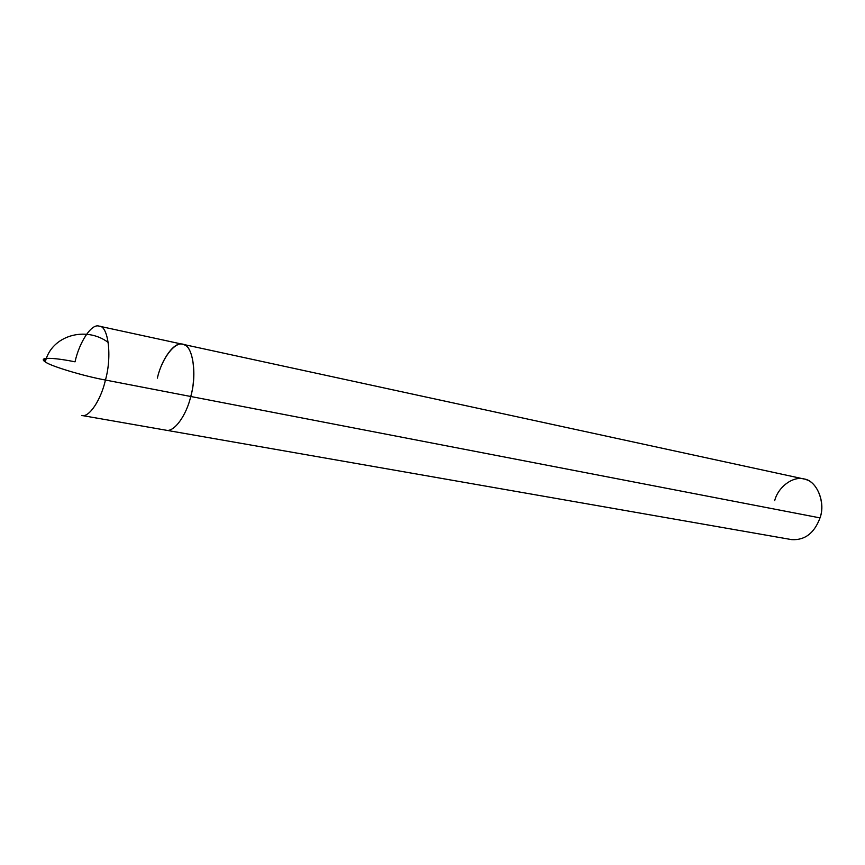 <?xml version="1.0" encoding="UTF-8"?>
<svg xmlns="http://www.w3.org/2000/svg" width="865" height="865" viewBox="0 0 865 865"><rect width="100%" height="100%" fill="white"/><g stroke="black" fill="none" stroke-linecap="round" stroke-linejoin="round"><path stroke-width="1.3" d="M44.396 361.267L45.045 358.543C42.547 359.137 42.677 360.294 45.434 362.003C50.538 366.1 84.046 376.189 105.444 380.038C112.266 356.034 108.179 325.51 99.14 326.159C91.549 323.175 79.299 342.237 75.039 361.819C60.874 358.997 50.884 357.894 45.045 358.532C42.547 359.137 42.677 360.294 45.434 362.003C50.538 366.1 84.046 376.189 105.444 380.038L190.743 396.494C196.831 375.194 193.219 347.395 184.375 344.865C176.211 339.545 161.971 357.515 157.354 378.156C161.506 359.299 174.352 341.178 182.645 344.259C192.419 343.892 197.555 373.475 190.743 396.494C186.483 415.33 173.93 432.824 165.831 430.164C173.93 432.824 186.483 415.33 190.743 396.494C197.555 373.475 192.419 343.892 182.645 344.259L99.14 326.159C108.179 325.51 112.266 356.034 105.444 380.038C101.086 399.652 89.073 418.033 81.667 415.449C89.073 418.033 101.086 399.652 105.444 380.038L820.009 517.886C814.376 533.089 804.969 540.333 791.799 539.641L81.667 415.449M182.645 344.259L803.682 478.929C816.268 479.934 826.107 502.035 820.009 517.886L190.743 396.494C196.831 375.194 193.219 347.395 184.375 344.865C176.211 339.545 161.971 357.515 157.354 378.156M820.009 517.886C825.394 503.181 817.685 482.584 805.996 479.588C794.859 474.636 778.327 486.022 774.683 500.673M45.315 361.851C51.522 335.339 86.035 325.716 108.276 342.497"/></g></svg>
